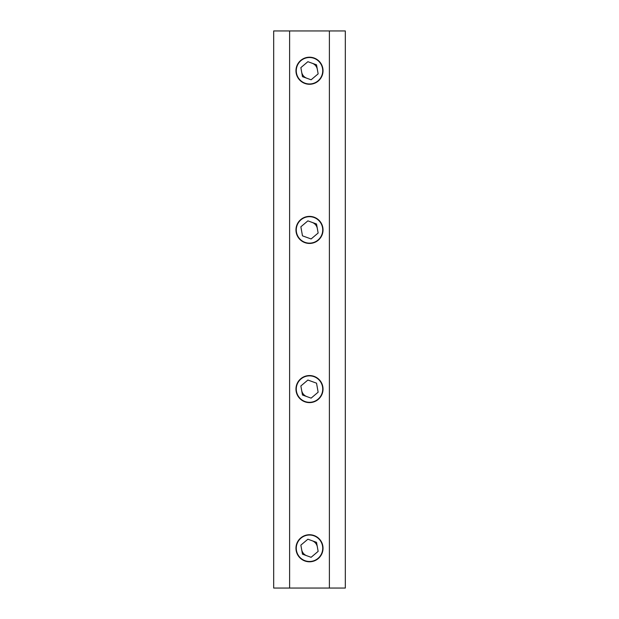 <?xml version="1.0" encoding="UTF-8"?>
<svg xmlns="http://www.w3.org/2000/svg" width="619" height="619" viewBox="0 0 619 619"><rect width="100%" height="100%" fill="white"/><g stroke="black" fill="none" stroke-linecap="round" stroke-linejoin="round"><path stroke-width="0.93" d="M309.5 375.555A13.533 13.533 0 0 0 295.967 389.088A13.533 13.533 0 0 0 309.5 402.613A13.533 13.533 0 0 0 323.033 389.088A13.533 13.533 0 0 0 309.5 375.555M309.5 57.211A13.533 13.533 0 0 0 295.967 70.744A13.533 13.533 0 0 0 309.5 84.269A13.533 13.533 0 0 0 323.033 70.744A13.533 13.533 0 0 0 309.5 57.211M309.5 216.387A13.533 13.533 0 0 0 295.967 229.912A13.533 13.533 0 0 0 309.5 243.445A13.533 13.533 0 0 0 323.033 229.912A13.533 13.533 0 0 0 309.5 216.387M309.5 534.731A13.533 13.533 0 0 0 295.967 548.256A13.533 13.533 0 0 0 309.5 561.789A13.533 13.533 0 0 0 323.033 548.256A13.533 13.533 0 0 0 309.5 534.731M329.393 30.95L345.317 30.95L345.317 588.05L329.393 588.05L329.393 30.95L273.683 30.95L273.683 588.05L289.607 588.05L289.607 30.95M329.393 588.05L289.607 588.05M321.942 552.744A13.223 13.223 0 0 0 313.988 535.814A13.223 13.223 0 0 0 297.058 543.768A13.223 13.223 0 0 0 305.012 560.698A13.223 13.223 0 0 0 321.942 552.744M317.33 546.856A7.962 7.962 0 0 0 312.2 540.774M316.526 542.329L307.883 539.211L300.857 545.138L302.474 554.183L311.117 557.301L318.143 551.374L316.526 542.329M301.67 549.664A7.962 7.962 0 0 0 306.8 555.746M321.942 393.576A13.223 13.223 0 0 0 313.988 376.646A13.223 13.223 0 0 0 297.058 384.6A13.223 13.223 0 0 0 305.012 401.522A13.223 13.223 0 0 0 321.942 393.576M316.526 383.161L307.883 380.043L300.857 385.97L302.474 395.015L311.117 398.133L318.143 392.206L316.526 383.161M301.67 390.488A7.962 7.962 0 0 0 306.8 396.57M321.942 234.4A13.223 13.223 0 0 0 313.988 217.478A13.223 13.223 0 0 0 297.058 225.424A13.223 13.223 0 0 0 305.012 242.354A13.223 13.223 0 0 0 321.942 234.4M317.33 228.512A7.962 7.962 0 0 0 312.2 222.43M316.526 223.985L307.883 220.867L300.857 226.794L302.474 235.839L311.117 238.957L318.143 233.03L316.526 223.985M321.942 75.232A13.223 13.223 0 0 0 313.988 58.302A13.223 13.223 0 0 0 297.058 66.256A13.223 13.223 0 0 0 305.012 83.186A13.223 13.223 0 0 0 321.942 75.232M317.33 69.336A7.962 7.962 0 0 0 312.2 63.254M316.526 64.817L307.883 61.699L300.857 67.626L302.474 76.671L311.117 79.789L318.143 73.862L316.526 64.817M301.67 72.144A7.962 7.962 0 0 0 306.8 78.226"/></g></svg>
